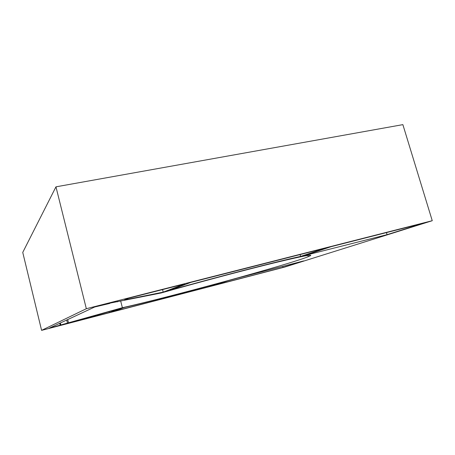 <?xml version="1.0" encoding="UTF-8"?>
<svg xmlns="http://www.w3.org/2000/svg" width="455" height="455" viewBox="0 0 455 455"><rect width="100%" height="100%" fill="white"/><g stroke="black" fill="none" stroke-linecap="round" stroke-linejoin="round"><path stroke-width="0.68" d="M41.593 330.364L284.602 267.102L432.25 220.709L86.336 308.717L41.593 330.364L22.75 252.406L55.959 186.834L402.874 124.636L432.25 220.709M300.596 256.41C277.237 261.454 217.854 276.776 169.914 290.279L190.861 282.384L326.235 247.918L300.596 256.41L300.072 254.578M387.063 234.666L303.684 255.744L331.251 246.644L424.168 222.99L387.063 234.666L386.443 232.59M223.104 282.066C187.039 291.928 148.546 301.87 124.187 307.506L113.466 311.55L209.721 286.496L223.104 282.066M283.027 267.421L303.673 260.92L238.039 277.954L227.932 280.741L213.395 285.541L283.027 267.421L282.731 266.351M163.203 292.138L124.391 299.987L128.412 298.281L184.832 283.92L163.203 292.138L162.537 289.596M109.308 312.63L70.923 322.618L120.473 308.388L109.308 312.63L109.046 311.612M109.882 303.4L94.668 307.011L49.1 328.243L122.384 307.699C167.923 297.638 286.855 265.14 308.274 256.694C316.248 253.458 305.225 255.437 275.207 262.637C245.046 269.98 197.243 282.68 161.15 292.974L109.82 303.149M117.418 301.87L117.322 301.506M86.336 308.717L55.959 186.834M122.384 307.699L120.723 301.199M68.529 322.908L67.704 319.575M67.528 323.334L66.714 320.036M60.868 325.069L60.356 322.999M60.248 325.342L59.747 323.283M309.064 254.652L308.882 254.026M209.721 286.496L209.522 285.751M308.274 256.694L307.91 255.409"/></g></svg>
